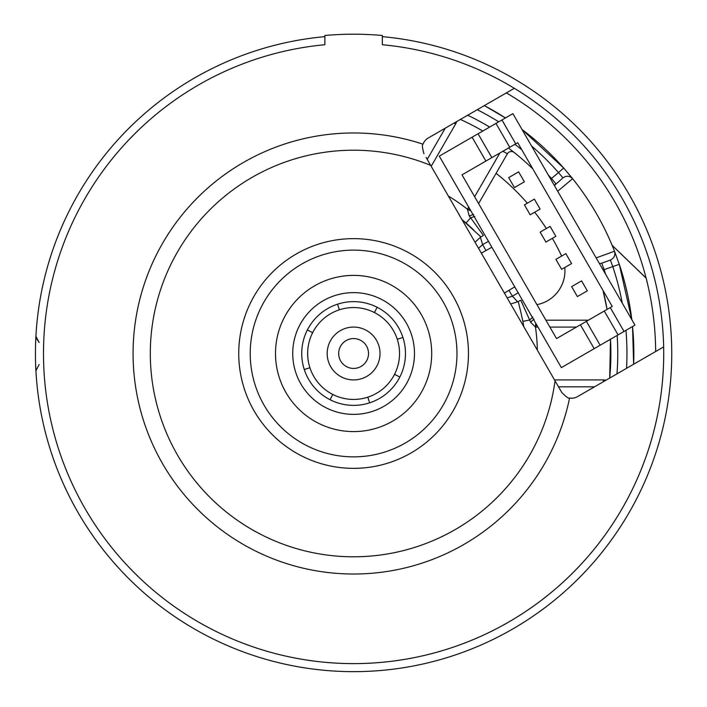 <?xml version="1.0" encoding="UTF-8"?>
<svg xmlns="http://www.w3.org/2000/svg" width="707" height="707" viewBox="0 0 707 707"><rect width="100%" height="100%" fill="white"/><g stroke="black" fill="none" stroke-linecap="round" stroke-linejoin="round"><path stroke-width="1.06" d="M663.643 346.907L577.46 396.662A11.489 11.489 0 0 1 569.586 398.006C568.826 398.828 566.219 396.981 561.773 392.465L426.074 157.431M559.644 388.779L561.773 392.465M423.944 153.737C422.256 147.63 421.955 144.449 423.051 144.201A11.489 11.489 0 0 1 428.15 138.051L514.325 88.295M382.319 36.649L382.319 35.491A319.299 319.299 0 0 0 324.884 35.491L324.884 44.727A310.108 310.108 0 0 0 89.957 516.782A310.108 310.108 0 0 0 617.246 516.782A310.108 310.108 0 0 0 382.319 44.727L382.319 36.649A318.15 318.15 0 0 1 624.21 520.803A318.15 318.15 0 0 1 82.993 520.803A318.15 318.15 0 0 1 324.884 36.649M431.703 353.5A78.106 78.106 0 0 0 314.553 285.858A78.106 78.106 0 0 0 314.553 421.142A78.106 78.106 0 0 0 431.703 353.5M468.458 353.5A114.852 114.852 0 0 0 296.171 254.034A114.852 114.852 0 0 0 296.171 452.966A114.852 114.852 0 0 0 468.458 353.5A114.852 114.852 0 0 0 296.171 254.034A114.852 114.852 0 0 0 296.171 452.966A114.852 114.852 0 0 0 468.458 353.5A114.852 114.852 0 0 0 296.171 254.034A114.852 114.852 0 0 0 296.171 452.966A114.852 114.852 0 0 0 468.458 353.5M423.051 144.201A220.522 220.522 0 0 0 141.745 292.274A220.522 220.522 0 0 0 300.696 567.58A220.522 220.522 0 0 0 569.586 398.006A220.522 220.522 0 0 1 300.696 567.58A220.522 220.522 0 0 1 141.745 292.274A220.522 220.522 0 0 1 423.051 144.201M43.489 353.5A310.108 310.108 0 0 0 353.597 663.608A310.108 310.108 0 0 0 663.714 353.5M414.479 353.5A60.873 60.873 0 0 0 323.161 300.784A60.873 60.873 0 0 0 323.161 406.216A60.873 60.873 0 0 0 414.479 353.5M405.473 353.5A51.867 51.867 0 0 0 327.668 308.579A51.867 51.867 0 0 0 327.668 398.421A51.867 51.867 0 0 0 405.473 353.5M545.91 242.068L540.166 232.117L550.108 226.381L555.852 236.324L545.91 242.068M581.578 280.882L587.323 290.833L577.38 296.578L571.636 286.627L581.578 280.882M524.382 181.814L518.638 171.872L508.695 177.616L514.44 187.558L524.382 181.814M561.641 269.323L555.896 259.372L565.847 253.627L571.592 263.578L561.641 269.323M530.17 214.813L540.121 209.069L534.377 199.127L524.426 204.862L530.17 214.813M634.974 325.123L512.884 113.659L501.943 119.969L515.721 143.848L517.71 142.699L612.235 306.423L610.247 307.572L624.034 331.442L634.974 325.123M515.721 143.848L485.886 161.072L472.099 137.202L501.943 119.969M472.099 137.202L439.277 156.15L561.367 367.622L594.189 348.675L580.412 324.796L586.377 321.349L600.155 345.228L594.189 348.675M624.034 331.442L600.155 345.228M485.886 161.072L462.007 174.859L556.533 338.582L580.412 324.796M618.059 334.888L604.282 311.018L586.377 321.349M604.282 311.018L610.247 307.572M509.756 147.295L495.969 123.416M478.065 133.756L491.851 157.626M39.124 342.48L35.916 336.285L35.686 341.357M35.836 369.222L35.686 365.643L35.916 370.715L39.124 364.52M36.004 337.734L39.132 342.48M35.836 337.805L35.916 336.285M561.623 256.067A229.713 229.713 0 0 0 552.361 238.339M546.352 228.547A229.713 229.713 0 0 0 534.704 212.197M527.316 203.201A229.713 229.713 0 0 0 496.093 173.321M536.949 304.646A34.457 34.457 0 0 0 564.778 267.511M655.663 351.512A302.075 302.075 0 0 0 506.353 92.9M399.402 357.088A45.946 45.946 0 0 0 348.277 307.863A45.946 45.946 0 0 0 309.852 367.534A45.946 45.946 0 0 0 399.402 357.088M394.453 374.516A22.916 22.916 0 0 1 395.098 374.622A22.916 22.916 0 0 1 394.63 374.162M367.631 397.246A22.916 22.916 0 0 1 368.011 397.785A22.916 22.916 0 0 1 368.002 397.131M332.59 394.356A22.916 22.916 0 0 1 332.476 395.001A22.916 22.916 0 0 1 332.935 394.533M309.852 367.534A22.916 22.916 0 0 1 309.321 367.914A22.916 22.916 0 0 1 309.975 367.905M312.75 332.484A22.916 22.916 0 0 1 312.096 332.378A22.916 22.916 0 0 1 312.574 332.838M339.572 309.754A22.916 22.916 0 0 1 339.192 309.215A22.916 22.916 0 0 1 339.201 309.869M374.613 312.644A22.916 22.916 0 0 1 374.728 311.999A22.916 22.916 0 0 1 374.268 312.467M397.352 339.466A22.916 22.916 0 0 1 397.882 339.086A22.916 22.916 0 0 1 397.228 339.095M399.826 377.025L395.098 374.622M397.882 339.086L402.928 337.451M377.131 307.271L374.728 311.999M337.548 304.178L339.192 309.215M307.377 329.975L312.096 332.378M304.275 369.549L309.321 367.914M330.072 399.729L332.476 395.001M369.655 402.822L368.011 397.785M491.869 247.247L481.334 253.141M488.652 241.237L482.642 244.604L480.38 237.331M461.963 219.594L480.848 236.854M474.812 216.492L470.615 217.756L483.341 235.343M473.655 214.424L469.209 215.927L470.588 217.774L466.081 223.005A172.287 172.287 0 0 0 461.927 219.532M470.889 210.916L467.424 209.228L469.218 215.909M502.916 151.236L507.361 153.799A4.596 4.596 0 0 1 514.21 152.509A4.596 4.596 0 0 0 507.361 153.799L478.604 203.598M427.205 159.393L445.224 128.188M545.919 320.191L588.383 320.191M535.703 323.179L535.455 327.067L536.039 327.085A9.191 9.191 0 0 1 535.455 327.067A183.767 183.767 0 0 1 537.338 350.151M532.857 317.036L529.631 320.05L530.55 322.171L534.068 319.069M530.559 322.171L535.455 327.067M520.803 300.219L529.667 320.041M520.741 300.289L517.604 301.792L512.425 296.198L518.346 292.671M517.595 301.765L518.231 301.597L520.962 312.635M507.149 297.859L512.425 296.198L508.943 290.338L514.749 286.883M594.534 386.809L558.503 386.809L594.534 386.809M622.275 303.135A273.353 273.353 0 0 0 612.748 266.512L610.388 260.035L601.754 263.181L604.114 269.659A264.171 264.171 0 0 1 605.607 274.254M603.142 269.986L619.305 264.312A280.246 280.246 0 0 1 631.793 319.617A280.246 280.246 0 0 0 619.279 264.321L631.793 319.617M596.151 257.887L614.507 251.206A6.893 6.893 0 0 0 614.445 251.038L619.279 264.321M614.507 251.206C615.55 255.271 614.171 258.214 610.388 260.035M599.448 263.596L601.754 263.181M550.7 179.154L551.469 178.473L555.896 183.758L554.394 185.552L562.94 177.846L558.512 172.57A273.353 273.353 0 0 0 531.558 145.995M532.804 168.893L532.884 168.973A257.277 257.277 0 0 0 508.448 148.046M482.81 131.016A257.277 257.277 0 0 0 460.39 119.43A257.277 257.277 0 0 1 482.81 131.016M563.673 168.01L522.04 129.522A280.246 280.246 0 0 1 563.673 168.01L572.758 178.827A6.893 6.893 0 0 0 572.643 178.694C569.639 175.76 566.404 175.477 562.94 177.846M572.317 178.279L572.758 178.827A280.246 280.246 0 0 1 614.445 251.038M572.317 178.27L563.691 167.992L558.503 172.57M484.33 105.608A280.246 280.246 0 0 1 505.443 117.954L484.33 105.608M473.699 229.969L466.081 223.005M480.928 236.942L483.305 235.422M529.64 320.05L522.853 321.332L520.626 311.239M480.619 237.11L475.033 242.227M510.684 303.975L517.913 301.695M508.943 290.338L504.374 293.06M523.781 326.669A172.287 172.287 0 0 0 522.853 321.332A172.287 172.287 0 0 1 523.781 326.669M609.708 378.051A257.277 257.277 0 0 0 610.486 339.263A257.277 257.277 0 0 1 609.708 378.051L610.486 339.263M607.074 309.401L603.044 290.497A257.277 257.277 0 0 1 607.074 309.401A257.277 257.277 0 0 0 603.044 290.497L603.08 290.621M632.544 326.528A280.246 280.246 0 0 1 633.64 364.229A280.246 280.246 0 0 0 632.544 326.528L633.64 364.229M482.616 252.434A4.596 4.596 0 0 1 482.041 252.814L481.37 253.203M504.338 292.998L505.019 292.61A4.596 4.596 0 0 1 505.638 292.309M327.182 353.5A26.415 26.415 0 0 1 366.809 330.62A26.415 26.415 0 0 1 366.809 376.38A26.415 26.415 0 0 1 327.182 353.5A26.415 26.415 0 0 1 366.809 330.62A26.415 26.415 0 0 1 366.809 376.38A26.415 26.415 0 0 1 327.182 353.5M456.969 353.5A103.372 103.372 0 0 0 301.916 263.976A103.372 103.372 0 0 0 301.916 443.024A103.372 103.372 0 0 0 456.969 353.5M430.66 165.376A203.298 203.298 0 0 0 159.641 292.618A203.298 203.298 0 0 0 309.339 551.92A203.298 203.298 0 0 0 555.048 380.826M485.974 250.552L482.642 244.604L478.559 248.343M470.579 210.377L467.698 208.715L468.661 207.045M448.371 196.051A183.767 183.767 0 0 1 467.424 209.228A9.191 9.191 0 0 1 467.698 208.715M474.627 196.714L499.867 153.004M454.115 123.062L455.635 123.937L431.19 166.286M536.039 323.753L536.039 327.085L537.965 327.085M576.452 327.085L549.896 327.085M603.424 381.674L603.424 379.915A11.489 11.489 0 0 1 605.979 380.207M554.527 379.915L603.424 379.915M467.672 115.232A264.171 264.171 0 0 1 489.659 127.066M514.917 144.308A264.171 264.171 0 0 1 521.819 149.822M548.225 174.885A264.171 264.171 0 0 1 551.469 178.473L558.512 172.57M572.643 178.694L557.682 191.252M498.709 121.834A273.353 273.353 0 0 0 477.243 109.709M626.552 368.32A273.353 273.353 0 0 0 625.969 330.319M617.149 335.418A264.171 264.171 0 0 1 616.981 373.844M456.66 121.586A11.489 11.489 0 0 1 455.635 123.937M338.671 353.5A14.935 14.935 0 0 1 361.065 340.571A14.935 14.935 0 0 1 361.065 366.429A14.935 14.935 0 0 1 338.671 353.5M35.801 337.769L35.571 344.698M35.571 362.329L35.801 369.195M35.801 369.231L35.571 362.302M555.808 183.82L554.376 185.526M612.112 245.276L646.083 278.01M646.11 278.107L612.147 245.373"/></g></svg>

